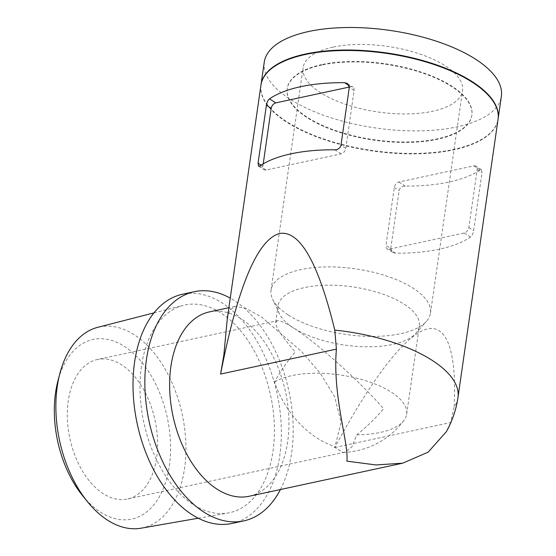 <?xml version="1.0" encoding="UTF-8"?>
<svg xmlns="http://www.w3.org/2000/svg" width="556" height="556" viewBox="0 0 556 556"><rect width="100%" height="100%" fill="white"/><g stroke="black" fill="none" stroke-linecap="round" stroke-linejoin="round"><path stroke-width="0.42" stroke-dasharray="2.78 2.08" d="M260.945 85.103A119.783 49.303 -171.8 0 0 372.471 150.989A119.783 49.303 -171.8 0 0 498.058 119.269M227.307 318.539L229.753 310.241L234.91 306.412L245.62 308.156L261.681 317.108L301.79 351.705L320.312 373.368L334.684 396.831L341.085 422.268L334.795 447.51C371.415 379.262 403.621 337.242 425.201 329.569C446.551 322.626 456.872 350.162 454.162 406.867A119.783 49.303 -171.8 0 0 457.977 397.436M390.757 248.49L392.626 252.361L395.524 253.195A119.783 49.303 -171.8 0 0 470.529 237.037C472.023 235.814 473.066 233.68 473.649 230.629L482.003 172.701L481.489 169.698L480.196 169.907A119.783 49.303 8.2 0 1 405.199 186.065C402.009 186.197 399.979 187.699 399.104 190.562L390.757 248.49L385.947 245.404L394.294 187.469A5.094 3.447 122.7 0 1 398.909 182.02L473.907 165.862A5.094 3.447 122.7 0 1 475.999 166.168A5.094 3.447 122.7 0 1 477.194 169.608L468.84 227.536A5.094 3.447 122.7 0 1 464.232 232.985L389.235 249.151A5.094 3.447 122.7 0 1 387.136 248.838A5.094 3.447 122.7 0 1 385.947 245.404M277.173 320.77L275.679 322.369C275.442 326.824 281.961 336.679 295.236 351.948C287.049 361.65 280.168 371.665 274.588 382.007C283.511 409.223 305.355 435.265 330.146 444.724L343.038 452.417L344.692 452.216L351.948 446.878L356.75 434.841C366.439 427.14 375.39 418.446 383.605 408.764C359.517 381.041 316.531 342.489 293.429 327.894A71.363 29.371 -171.8 0 0 361.059 346.631A71.363 29.371 -171.8 0 0 415.791 333.391A71.363 29.371 -171.8 0 0 419.328 326.163A71.363 29.371 -171.8 0 0 352.886 286.91A71.363 29.371 -171.8 0 0 278.063 305.807A71.363 29.371 -171.8 0 0 279.418 313.737A71.363 29.371 -171.8 0 0 293.429 327.894C285.249 322.654 279.828 320.284 277.173 320.77L97.411 359.503A71.363 43.549 77.8 0 0 68.263 400.855A71.363 43.549 77.8 0 0 82.705 471.446A71.363 43.549 77.8 0 0 127.477 499.017A71.363 43.549 77.8 0 0 155.013 420.086A71.363 43.549 77.8 0 0 97.411 359.503M349.335 87.042L350.822 86.722A5.094 3.447 122.7 0 1 352.921 87.035A5.094 3.447 122.7 0 1 354.109 90.468L345.762 148.403A5.094 3.447 122.7 0 1 341.155 153.852L266.15 170.011A5.094 3.447 122.7 0 1 264.058 169.698A5.094 3.447 122.7 0 1 262.87 166.265L263.217 163.846M288.39 315.092A80.537 33.151 -171.8 0 0 364.715 336.234A80.537 33.151 -171.8 0 0 426.48 321.292A80.537 33.151 -171.8 0 0 430.469 313.139A80.537 33.151 -171.8 0 0 387.476 276.339A80.537 33.151 -171.8 0 0 300.9 269.59A80.537 33.151 -171.8 0 0 271.05 290.162A80.537 33.151 -171.8 0 0 272.572 299.114A80.537 33.151 -171.8 0 0 288.39 315.092M332.954 47.135A80.537 33.151 -171.8 0 0 303.103 67.714A80.537 33.151 -171.8 0 0 378.087 112.006A80.537 33.151 -171.8 0 0 462.529 90.684A80.537 33.151 -171.8 0 0 419.537 53.89A80.537 33.151 -171.8 0 0 332.954 47.135M334.795 447.51L450.631 422.553L454.162 406.867M249.144 496.265A94.298 57.546 77.8 0 0 285.534 391.966A94.298 57.546 77.8 0 0 209.417 311.902M280.439 489.523A117.233 71.543 77.8 0 0 230.247 298.141M231.88 523.453A117.233 71.543 77.8 0 0 277.117 393.78A117.233 71.543 77.8 0 0 182.486 294.242M141.398 366.55A106.252 64.843 77.8 0 0 228.036 513.014A106.252 64.843 77.8 0 0 270.57 395.191A106.252 64.843 77.8 0 0 183.285 305.334A106.252 64.843 77.8 0 0 141.398 366.55M141.057 528.2A102.777 62.717 77.8 0 0 182.201 414.234A102.777 62.717 77.8 0 0 97.773 327.317M82.566 495.632A91.872 56.066 77.8 0 0 164.076 486.639A91.872 56.066 77.8 0 0 135.866 355.715A91.872 56.066 77.8 0 0 57.887 381.089M321.75 65.052A93.276 38.392 -171.8 0 0 287.181 88.884A93.276 38.392 -171.8 0 0 374.028 140.188A93.276 38.392 -171.8 0 0 471.829 115.488A93.276 38.392 -171.8 0 0 422.032 72.871A93.276 38.392 -171.8 0 0 321.75 65.052M321.82 64.593A93.276 38.392 -171.8 0 0 287.243 88.425A93.276 38.392 -171.8 0 0 374.091 139.73A93.276 38.392 -171.8 0 0 471.891 115.029A93.276 38.392 -171.8 0 0 422.094 72.412A93.276 38.392 -171.8 0 0 321.82 64.593M260.979 84.873A119.783 49.303 -171.8 0 0 372.541 150.53A119.783 49.303 -171.8 0 0 498.093 119.04M264.26 62.112A119.783 49.303 -171.8 0 0 375.786 127.998A119.783 49.303 -171.8 0 0 501.373 96.285M450.631 422.553L446.371 431.651M356.75 434.841A71.363 29.371 -171.8 0 0 404.094 420.225A71.363 29.371 -171.8 0 0 406.638 414.22A71.363 29.371 -171.8 0 0 356.194 378.059A71.363 29.371 -171.8 0 0 274.588 382.007M394.294 187.469L399.104 190.562M389.235 249.151L395.524 253.195M464.232 232.985L470.529 237.037M468.84 227.536L473.649 230.629M477.194 169.608L482.003 172.701M473.907 165.862L480.196 169.907M398.909 182.02L405.199 186.065M266.15 170.011L259.86 165.966M341.155 153.852L334.858 149.807M262.87 166.265L261.111 165.132M345.762 148.403L340.953 145.311M354.109 90.468L349.3 87.375M350.822 86.722L349.14 85.638M392.626 252.368L387.136 248.838M481.489 169.698L475.999 166.168M344.692 452.216L127.477 499.017M258.575 166.174L264.058 169.698M347.43 83.504L352.921 87.035M415.791 333.391L426.48 321.292M279.418 313.737L272.572 299.114M430.469 313.139L462.529 90.684M271.05 290.162L303.103 67.714M198.242 518.22L228.036 513.014M153.991 312.868L183.285 305.334M471.829 115.488L471.891 115.029M287.181 88.884L287.243 88.425M234.91 306.412L228.87 307.711M343.038 452.417A79.008 79.008 0 0 0 404.094 420.225M406.638 414.22L419.328 326.163M275.679 322.369L278.063 305.807"/><path stroke-width="0.83" d="M334.788 330.111C318.24 262.432 299.83 230.212 279.55 233.457C257.358 239.782 237.697 286.653 220.579 374.07L223.832 355.138L227.307 318.539L260.945 85.103A119.783 49.303 -171.8 0 1 305.341 54.502A119.783 49.303 -171.8 0 1 434.118 64.545A119.783 49.303 -171.8 0 1 498.058 119.269L457.977 397.436A119.783 49.303 -171.8 0 0 334.788 330.111L336.415 349.112C332.3 395.768 349.022 443.917 346.895 461.16L375.96 464.948L402.725 463.176L249.144 496.265A94.298 57.546 77.8 0 1 189.978 459.833A94.298 57.546 77.8 0 1 170.894 366.55A94.298 57.546 77.8 0 1 209.417 311.902L228.87 307.711M344.532 82.677A119.783 49.303 -171.8 0 0 300.699 86.687A119.783 49.303 -171.8 0 0 269.535 98.836C268.034 100.059 266.991 102.193 266.407 105.244L258.06 163.172L258.575 166.174L259.86 165.966A119.783 49.303 8.2 0 1 291.031 153.817A119.783 49.303 8.2 0 1 334.858 149.807C338.048 149.675 340.077 148.174 340.953 145.311L349.3 87.375L347.43 83.504L344.532 82.677L349.14 85.638M263.217 163.846L271.217 108.33A5.094 3.447 122.7 0 1 275.825 102.881L349.335 87.042M230.247 298.141A117.233 71.543 77.8 0 0 194.329 291.691A117.233 71.543 77.8 0 0 146.436 359.628A117.233 71.543 77.8 0 0 170.164 475.602A117.233 71.543 77.8 0 0 243.723 520.902A117.233 71.543 77.8 0 0 280.439 489.523M194.329 291.691L182.486 294.242A117.233 71.543 77.8 0 0 134.594 362.178A117.233 71.543 77.8 0 0 158.321 478.153A117.233 71.543 77.8 0 0 231.88 523.453L243.723 520.902M153.991 312.868L97.773 327.317A102.777 62.717 77.8 0 0 59.853 373.556A102.777 62.717 77.8 0 0 57.254 386.531A102.777 62.717 77.8 0 0 87.466 501.686A102.777 62.717 77.8 0 0 141.057 528.2L198.242 518.22M59.853 373.556L57.887 381.089A91.872 56.066 77.8 0 0 55.558 392.689A91.872 56.066 77.8 0 0 82.566 495.632L87.466 501.686M498.093 119.04A119.783 49.303 -171.8 0 0 498.127 118.81A119.783 49.303 -171.8 0 0 434.18 64.086A119.783 49.303 -171.8 0 0 305.404 54.043A119.783 49.303 -171.8 0 0 261.014 84.644A119.783 49.303 -171.8 0 0 260.979 84.873M498.127 118.81L501.373 96.285A119.783 49.303 -171.8 0 0 437.426 41.554A119.783 49.303 -171.8 0 0 308.649 31.511A119.783 49.303 -171.8 0 0 264.26 62.112L261.014 84.644M457.977 397.436C456.212 409.55 452.341 420.955 446.371 431.651L428.127 452.174L402.725 463.176M220.579 374.07L336.415 349.112M275.825 102.881L269.535 98.836M271.217 108.33L266.407 105.244M261.111 165.132L258.06 163.172"/></g></svg>
